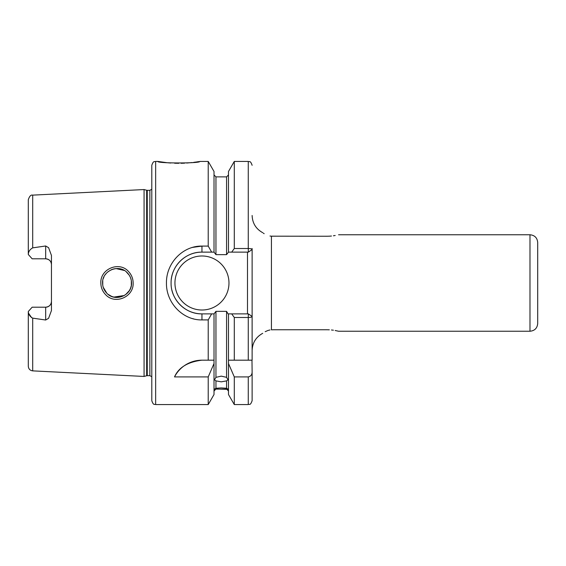 <?xml version="1.0" encoding="UTF-8"?>
<svg xmlns="http://www.w3.org/2000/svg" width="566" height="566" viewBox="0 0 566 566"><rect width="100%" height="100%" fill="white"/><g stroke="black" fill="none" stroke-linecap="round" stroke-linejoin="round"><path stroke-width="0.85" d="M127.308 272.777C119.065 263.501 101.915 270.626 102.588 283C102.63 286.955 104.052 290.365 106.832 293.245C115.195 302.485 132.182 295.36 131.531 283C131.475 279.038 130.067 275.628 127.308 272.777M100.84 283C100.083 268.914 119.249 260.954 128.425 271.418C131.503 274.637 133.074 278.5 133.144 283C133.866 297.037 114.905 305.053 105.58 294.603C102.481 291.384 100.904 287.514 100.84 283M155.65 404.563C154.511 403.82 153.627 405.978 151.794 400.7L151.794 165.3C153.627 160.022 154.511 162.18 155.65 161.437L155.65 404.563L208.217 404.563L214.019 394.516L214.019 360.181L208.217 360.181L208.217 319.91L201.956 319.91C182.853 320.328 166.057 302.824 166.454 283C166.1 263.126 182.804 245.708 201.956 246.09L208.217 246.09L208.217 161.437L199.748 161.437C201.029 163.461 156.563 163.454 157.864 161.437L167.253 162.732M168.003 162.803L170.812 163.029M174.625 163.227L178.785 163.298M181.092 163.277L182.896 163.227M183.051 163.22L184.629 163.157M186.695 163.029L192.171 162.541M193.65 162.357L196.268 162.003M196.713 161.933L198.871 161.593M201.956 360.181A30.875 30.875 0 0 0 174.512 376.914C178.623 367.49 187.778 361.915 201.956 360.181L214.019 360.181L214.019 313.875L215.95 311.357L215.95 377.345L214.5 379.772L215.95 380.876L215.95 388.276C214.033 389.33 214.033 389.571 215.95 389.005L214.019 391.056M215.95 377.345L221.256 376.135L226.563 377.345L226.563 311.357L228.048 313.875L248.354 313.875L248.269 317.491L234.289 317.491L231.706 313.875M228.487 391.056L226.563 389.005C228.48 389.571 228.48 389.33 226.563 388.276L226.563 380.876L221.256 381.838L215.95 380.876M214.5 389.373L215.95 389.005L228.006 389.373M215.95 388.276L221.256 387.915L226.563 388.276M45.669 245.984L32.701 247.858C29.878 249.443 28.413 251.658 28.3 254.495L32.156 258.804L45.669 258.804A5.787 5.787 0 0 1 51.456 264.591C51.173 261.131 49.242 259.207 45.669 258.804L45.669 245.984L48.591 247.689L51.456 255.464L51.456 310.536L48.591 318.311L45.669 320.016L45.669 307.197A5.787 5.787 0 0 0 51.456 301.409C51.166 304.869 49.242 306.8 45.669 307.197L32.156 307.197L28.3 311.505C28.413 314.342 29.878 316.557 32.701 318.142L45.669 320.016M174.944 283A27.012 27.012 0 0 0 201.956 310.012A27.012 27.012 0 0 0 228.975 283A27.012 27.012 0 0 0 201.956 255.988A27.012 27.012 0 0 0 174.944 283M208.217 246.09L211.656 252.125L201.956 252.125A30.875 30.875 0 0 0 181.205 260.148M181.049 260.289A30.875 30.875 0 0 0 171.286 279.47M192.624 247.392L201.956 246.09L201.956 252.125C185.365 251.757 170.727 266.452 171.088 283C170.684 299.513 185.407 314.272 201.956 313.875L211.656 313.875L208.217 319.91M131.241 285.872L130.548 288.236M129.359 290.627L125.518 294.745M124.357 295.494L113.773 297.093M111.785 296.478L108.049 294.32M106.832 293.245L103.231 287.266M102.757 285.186L102.75 280.856M129.324 290.676L130.435 288.519M131.319 285.483L131.326 280.587M111.417 296.329L114.169 297.178M116.058 297.44L124.364 295.494M329.278 236.185L326.992 236.248C341.928 234.628 341.928 234.628 326.992 236.248L271.425 236.185L271.425 329.815L273.739 329.752L271.425 329.815C260.112 333.742 260.112 333.742 271.425 329.815L271.355 329.815M269.982 329.978L269.621 330.042M269.586 330.049L267.944 330.487M267.916 330.494L265.185 331.697M262.723 333.31C255.952 337.06 252.422 342.798 252.125 350.531L252.125 316.422L252.125 360.181L234.289 360.181L234.289 317.491M537.7 242.481L537.7 323.519C537.24 328.209 534.672 330.785 529.981 331.237L529.981 234.763C534.672 235.215 537.24 237.791 537.7 242.481M271.425 236.185C260.112 232.258 260.112 232.258 271.425 236.185L272.607 236.234M329.348 236.185L331.464 236.022M333.438 235.781L335.185 235.498M146.658 190.247L147.259 190.325L147.259 375.675L146.658 375.753L146.658 190.247L144.075 189.553L144.075 376.447L32.701 370.872C30.012 370.489 28.541 368.947 28.3 366.244L28.3 311.505M192.242 247.498L191.704 247.66M226.563 380.876L228.006 379.772L226.563 377.345M226.563 311.357L215.95 311.357M31.661 317.738L28.647 313.373M192.652 318.623L193.494 318.849M208.217 404.563L208.217 376.914L214.019 363.492M174.512 376.914L208.217 376.914M214.019 313.875L211.656 313.875M228.487 363.492L234.289 376.914L234.289 404.563L228.487 394.516L228.487 360.181L234.289 360.181L228.487 360.181L228.487 313.875M252.125 248.524L252.125 316.422C251.842 317.101 250.554 317.455 248.269 317.491L248.269 360.181M211.656 252.125L214.019 252.125L214.019 171.484L208.217 161.437M215.95 254.643L226.563 254.643L226.563 176.875L215.95 176.875L215.95 254.643L214.019 252.125M231.706 252.125L234.289 248.509L248.269 248.509L248.354 252.125L228.487 252.125L228.487 171.484L234.289 161.437L248.269 161.437C249.394 162.18 250.278 160.008 252.125 165.3M234.289 248.509L234.289 161.437M248.269 161.437L248.269 248.509C250.554 248.538 251.842 248.899 252.125 249.578L248.354 252.125M252.125 371.862L252.125 400.7C250.165 406.133 249.457 403.735 248.269 404.563L248.269 376.914C250.844 376.319 252.132 374.635 252.125 371.862L251.983 360.181M234.289 376.914L248.269 376.914M228.487 252.125L226.563 254.643M28.3 254.495L28.3 199.756C29.453 196.197 30.918 194.654 32.701 195.129L32.701 247.858M273.739 329.752L326.992 329.752C341.928 331.372 341.928 331.372 326.992 329.752L329.341 329.815M529.981 331.237L338.567 331.237L335.171 330.502M333.402 330.211L331.435 329.978M263.395 233.178L264.159 233.694M269.982 236.022L271.383 236.185M131.262 280.241L130.555 277.772M129.31 275.302L126.275 271.843M129.324 275.317L130.456 277.531M111.785 269.522L114.396 268.779M116.016 268.567L124.308 270.477M115.966 268.567L113.667 268.935M111.813 269.515L108.028 271.687M106.592 273.01L105.043 274.935M104.017 276.732L103.217 278.776M247.498 313.875L247.498 252.125M171.965 290.323A30.875 30.875 0 0 0 201.956 313.875L201.956 319.91M248.354 313.875L252.125 316.422M147.259 190.325L149.863 190.325L149.863 375.675L151.794 376.715M32.701 318.142L32.701 370.872M45.669 258.804A5.787 5.787 0 0 1 51.456 264.591M338.567 234.763L529.981 234.763M32.701 195.129L144.075 189.553M155.65 161.437L157.864 161.437M226.563 389.125L215.95 389.125M234.289 404.563L248.269 404.563M226.563 176.875L228.487 174.944M215.95 176.875L214.019 174.944M146.658 375.753L144.075 376.447M147.259 375.675L149.863 375.675M149.863 190.325L151.794 189.285M262.723 232.69C255.952 228.94 252.422 223.195 252.125 215.469"/></g></svg>
